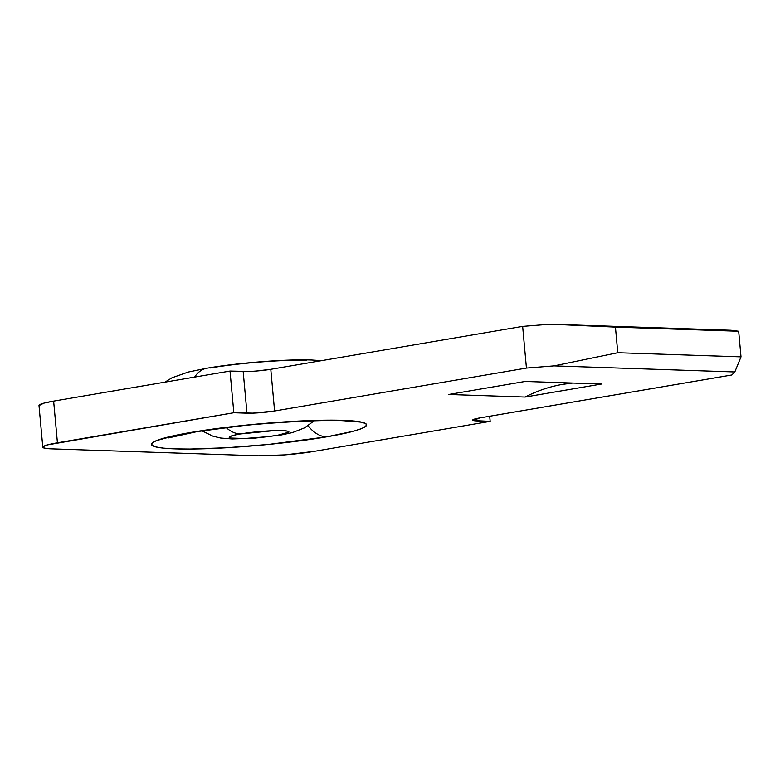 <?xml version="1.0" encoding="UTF-8"?>
<svg xmlns="http://www.w3.org/2000/svg" width="780" height="780" viewBox="0 0 780 780"><rect width="100%" height="100%" fill="white"/><g stroke="black" fill="none" stroke-linecap="round" stroke-linejoin="round"><path stroke-width="1.17" d="M191.509 432.344A108.03 10.686 174.8 0 0 175.237 448.89A108.03 10.686 174.8 0 0 326.518 436.878A42.071 25.974 -99.7 0 1 308.071 425.744A42.071 25.974 80.3 0 0 326.518 436.878L353.438 431.243L361.686 428.561L365.986 426.114L366.171 423.998L362.242 422.282L342.781 420.332L310.577 420.547L291.164 421.473L249.424 424.788L191.509 432.344L176.455 435.172L156.341 440.651L152.041 443.098L151.856 445.224L155.785 446.93L163.673 448.168L175.237 448.89L190.018 449.056L226.863 447.74L268.593 444.434L326.518 436.878A108.03 10.686 174.8 0 0 342.781 420.332A108.03 10.686 174.8 0 0 191.509 432.344A42.071 25.974 80.3 0 0 194.922 432.101A42.071 25.974 -99.7 0 1 191.509 432.344M281.19 434.996A42.071 25.974 -99.7 0 1 277.777 435.24A30.03 2.974 -5.2 0 1 235.726 438.575A30.03 2.974 -5.2 0 1 240.25 433.982A42.071 25.974 -99.7 0 1 226.18 427.586A42.071 25.974 80.3 0 0 240.25 433.982A30.03 2.974 -5.2 0 1 282.302 430.638A30.03 2.974 -5.2 0 1 277.777 435.24A42.071 25.974 80.3 0 0 281.19 434.996M209.947 368.014A69.03 6.825 -5.2 0 1 306.608 360.34M206.758 368.238A39.449 24.355 80.3 0 0 194.63 377.091A39.449 24.355 -99.7 0 1 206.758 368.238A39.449 24.355 -99.7 0 1 206.875 368.219C237.305 362.934 285.928 359.005 311.493 360.009A39.449 30.79 91.9 0 1 311.668 360.009A39.449 30.79 -88.1 0 0 311.493 359.999L321.584 360.643M318.269 361.208A39.449 30.79 -88.1 0 0 311.668 360.009A39.449 30.79 91.9 0 1 318.269 361.208M256.366 371.026L270.787 369.301L522.639 326.381L550.251 324.188L731.006 330.262L738.67 331.256L615.43 327.113L617.76 352.726L741 356.86L738.67 331.256L550.251 324.188L731.006 330.262L738.67 331.256L741 356.86L617.76 352.726L554.044 365.878L734.799 371.953L731.835 374.975L479.983 417.904L472.777 419.864L473.47 420.566L490.162 421.366L313.774 451.435L284.924 454.877L258.531 455.812L51.49 448.861L44.382 448.139L43.017 446.745L47.599 444.873L233.825 412.747L252.847 413.147L274.589 411.002L526.432 368.072L554.044 365.878L734.799 371.953L741 356.86L734.799 371.953L731.835 374.975L479.983 417.904A19.724 1.95 -5.2 0 0 472.67 420.108L472.67 420.079M39.01 405.59L43.807 403.172L53.635 401.115L230.022 371.056L249.054 371.456M448.685 394.485L525.096 397.049L601.575 384.014L525.164 381.449L448.685 394.485L525.096 397.049C537.264 390.78 549.822 386.539 562.77 384.325L572.705 383.048A197.223 153.913 -88.1 0 0 525.096 397.049L601.575 384.014L525.164 381.449L448.685 394.485M230.022 371.056L53.635 401.115L57.427 442.816L233.825 412.747L230.022 371.056L233.825 412.747L246.968 413.185L243.175 371.494L230.022 371.056M472.67 420.108A19.724 1.95 -5.2 0 0 477.019 420.927L476.794 418.509L477.019 420.927L490.162 421.366L489.694 416.247L490.162 421.366L313.774 451.435A39.449 3.9 -5.2 0 1 258.531 455.812L51.49 448.861A39.449 3.9 -5.2 0 1 42.793 447.213A39.449 3.9 -5.2 0 1 57.427 442.816L53.635 401.115A39.449 3.9 174.8 0 0 39 405.522L42.793 447.213M274.589 411.002L526.432 368.072L522.639 326.381L270.787 369.301L274.589 411.002A19.724 1.95 -5.2 0 1 246.968 413.185L243.175 371.494A19.724 1.95 174.8 0 0 270.787 369.301L274.589 411.002M554.044 365.878L526.432 368.072L522.639 326.381L550.251 324.188L615.43 327.113L617.76 352.726L554.044 365.878M240.25 433.982L273.341 430.706L282.302 430.638L287.703 431.184L288.746 432.247L277.777 435.24L267.433 436.712L244.676 438.516L230.314 438.038L229.281 436.966L232.762 435.542L240.25 433.982M168.412 437.931L194.785 432.12C241.78 422.916 341.611 418.226 348.719 421.522M202.137 430.921L212.852 436.156L220.525 438.029L232.108 438.974L254.982 438.136L281.044 435.026L292.402 432.607L304.58 427.849L314.281 420.712M206.875 368.219L188.243 372.04L171.97 377.783L164.921 382.151"/></g></svg>
